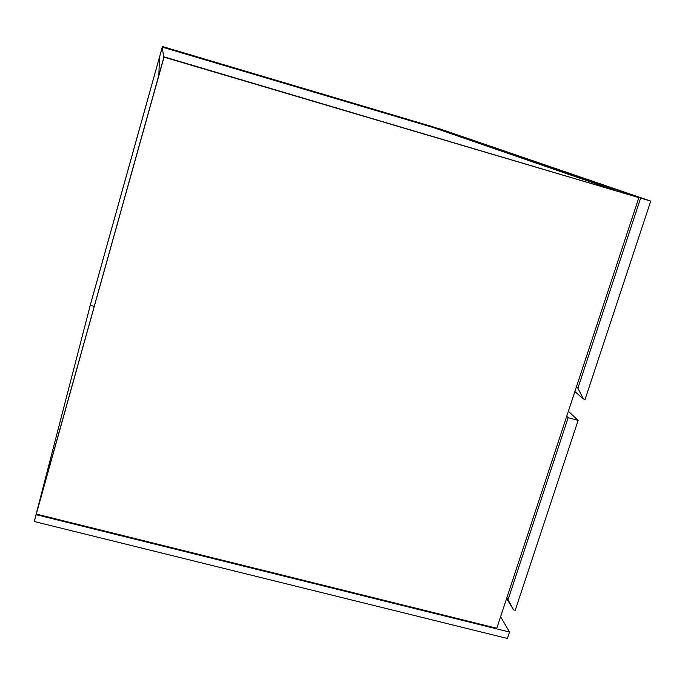 <?xml version="1.0" encoding="UTF-8"?>
<svg xmlns="http://www.w3.org/2000/svg" width="685" height="685" viewBox="0 0 685 685"><rect width="100%" height="100%" fill="white"/><g stroke="black" fill="none" stroke-linecap="round" stroke-linejoin="round"><path stroke-width="1.03" d="M433.673 127.667L162.302 47.128L159.536 57.052L162.302 47.128L163.715 57.763L158.834 75.247L163.715 57.763L162.302 47.128L433.673 127.667L613.743 189.933L433.673 127.667L433.828 127.162L431.952 126.519L162.439 46.511L90.078 305.818L162.439 46.511L168.964 48.532L168.818 49.055L168.964 48.532L162.448 46.606L89.589 307.702L162.439 46.511L431.952 126.519L433.828 127.162L433.673 127.667M158.834 75.247L159.536 57.052L158.834 75.247M177.655 51.683L177.8 51.161L433.828 127.162L168.938 48.498L177.766 51.118L177.655 51.683M89.589 307.702L90.078 305.818L89.589 307.702M177.612 51.666L177.766 51.118L177.612 51.666M37.803 508.304L163.972 56.846L36.314 514.067L163.972 56.846L638.857 197.631L191.021 64.844L638.857 197.631L496.779 628.265L638.857 197.631L164.023 57.146L37.803 508.304M496.779 628.265L36.314 514.067L496.779 628.265M191.141 64.972L175.454 60.237L191.141 64.972M439.556 128.789L485.939 144.672L433.673 127.042L479.106 142.643L478.901 143.302L479.106 142.643L485.939 144.672L439.556 128.789M486.35 144.809L479.509 142.78L479.303 143.448L479.509 142.78L650.75 201.116L486.35 144.809L650.75 201.116L585.084 399.389L650.75 201.116L640.629 198.119L577.875 388.215L640.629 198.119L486.35 144.809M585.084 399.389L583.423 398.935L577.875 388.215L576.393 386.957L577.875 388.215L583.423 398.935L574.878 391.546L583.423 398.935L585.084 399.389M515.231 610.292L578.131 420.384L568.353 411.325L578.131 420.384L515.231 610.292L513.587 609.881L508.047 599.743L568.148 417.679L578.131 420.384L568.148 417.679L508.047 599.743L506.84 597.774L513.587 609.881L506.609 598.476L513.587 609.881L515.231 610.292M566.709 416.317L568.148 417.679L566.709 416.317M507.388 638.488L34.25 521.508L36.159 514.683L509.52 632.049L507.388 638.488L509.52 632.049L500.589 616.723L509.52 632.049L36.159 514.683L34.25 521.508L90.257 305.313L34.25 521.508L507.388 638.488M94.23 306.383L90.257 305.313L94.23 306.383"/></g></svg>
